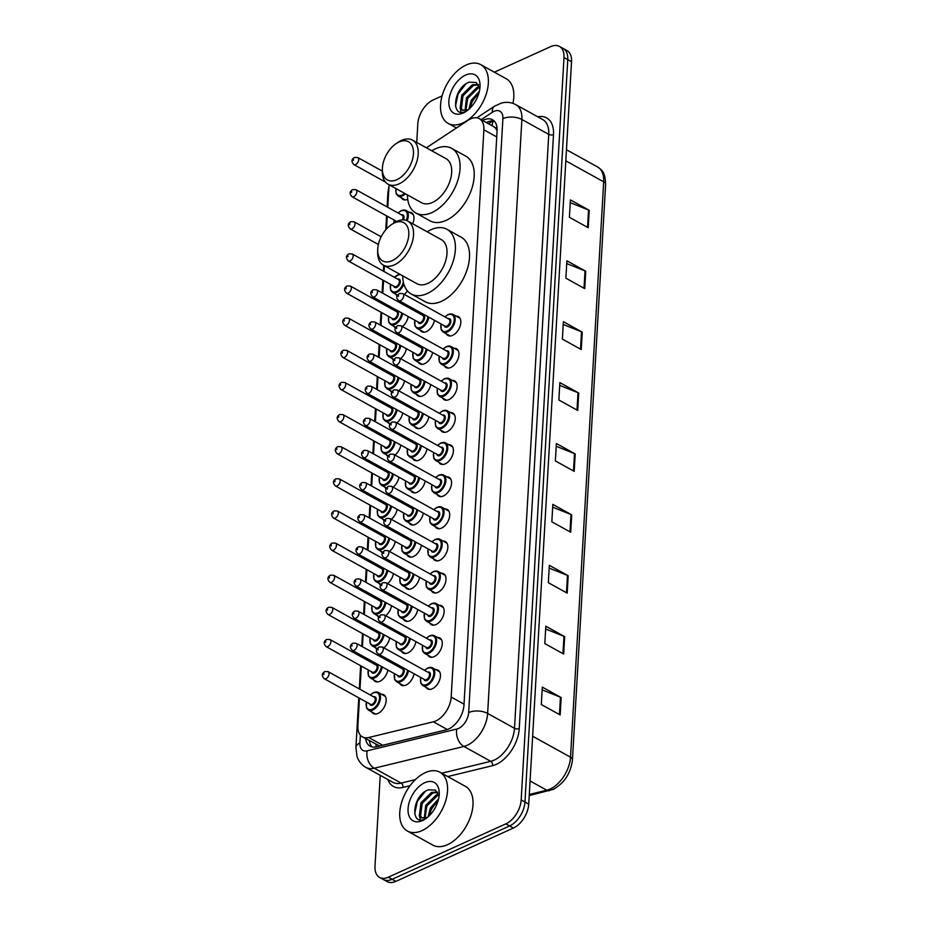 <?xml version="1.0" encoding="UTF-8"?>
<svg xmlns="http://www.w3.org/2000/svg" width="928" height="928" viewBox="0 0 928 928"><rect width="100%" height="100%" fill="white"/><g stroke="black" fill="none" stroke-linecap="round" stroke-linejoin="round"><path stroke-width="1.39" d="M387.846 670.016A10.753 6.426 119 0 1 379.842 681.303A10.753 6.426 119 0 1 375.167 681.43A10.753 6.426 119 0 1 373.532 679.76M376.942 649.252A10.753 6.426 119 0 1 375.388 647.628M378.786 617.12A10.753 6.426 119 0 1 377.244 615.496M380.642 584.988A10.753 6.426 119 0 1 379.1 583.364M382.498 552.856A10.753 6.426 119 0 1 380.944 551.232M384.354 520.724A10.753 6.426 119 0 1 382.8 519.1M386.199 488.592A10.753 6.426 119 0 1 384.656 486.968M388.055 456.46A10.753 6.426 119 0 1 386.512 454.836M389.911 424.316A10.753 6.426 119 0 1 388.356 422.704M391.755 392.184A10.753 6.426 119 0 1 390.212 390.56M393.611 360.052A10.753 6.426 119 0 1 392.068 358.428M395.467 327.92A10.753 6.426 119 0 1 393.913 326.296M397.323 295.788A10.753 6.426 119 0 1 395.769 294.164M407.705 199.276A10.753 6.426 119 0 1 407.636 199.311A10.753 6.426 119 0 1 402.961 199.439A10.753 6.426 119 0 1 401.325 197.768M381.443 694.26A10.753 6.426 119 0 1 383.728 694.747A10.753 6.426 119 0 1 385.549 703.969A10.753 6.426 119 0 1 377.986 713.435A10.753 6.426 119 0 1 373.311 713.562A10.753 6.426 119 0 1 371.687 711.892M415.906 641.631A10.753 6.426 119 0 1 407.902 652.918A10.753 6.426 119 0 1 403.228 653.045A10.753 6.426 119 0 1 401.592 651.375M417.762 609.499A10.753 6.426 119 0 1 409.747 620.786A10.753 6.426 119 0 1 405.084 620.913A10.753 6.426 119 0 1 403.448 619.243M419.607 577.367A10.753 6.426 119 0 1 411.603 588.654A10.753 6.426 119 0 1 406.928 588.781A10.753 6.426 119 0 1 405.304 587.111M421.463 545.235A10.753 6.426 119 0 1 413.459 556.522A10.753 6.426 119 0 1 408.784 556.649A10.753 6.426 119 0 1 407.16 554.979M423.319 513.103A10.753 6.426 119 0 1 415.315 524.39A10.753 6.426 119 0 1 410.64 524.517A10.753 6.426 119 0 1 409.004 522.847M425.175 480.971A10.753 6.426 119 0 1 417.159 492.258A10.753 6.426 119 0 1 412.496 492.385A10.753 6.426 119 0 1 410.86 490.715M427.019 448.839A10.753 6.426 119 0 1 419.015 460.126A10.753 6.426 119 0 1 414.34 460.253A10.753 6.426 119 0 1 412.716 458.583M428.875 416.707A10.753 6.426 119 0 1 420.871 427.994A10.753 6.426 119 0 1 416.196 428.121A10.753 6.426 119 0 1 414.561 426.451M430.731 384.575A10.753 6.426 119 0 1 422.716 395.862A10.753 6.426 119 0 1 418.052 395.989A10.753 6.426 119 0 1 416.417 394.319M432.576 352.443A10.753 6.426 119 0 1 424.572 363.73A10.753 6.426 119 0 1 419.908 363.857A10.753 6.426 119 0 1 418.273 362.187M434.432 320.299A10.753 6.426 119 0 1 426.428 331.598A10.753 6.426 119 0 1 421.753 331.725A10.753 6.426 119 0 1 420.129 330.055M414.05 673.763A10.753 6.426 119 0 1 406.046 685.05A10.753 6.426 119 0 1 401.372 685.177A10.753 6.426 119 0 1 399.748 683.507M446.832 476.83A10.753 6.426 119 0 1 449.106 477.328A10.753 6.426 119 0 1 450.938 486.539A10.753 6.426 119 0 1 443.375 496.016A10.753 6.426 119 0 1 438.7 496.132A10.753 6.426 119 0 1 437.065 494.462M448.688 444.698A10.753 6.426 119 0 1 450.962 445.196A10.753 6.426 119 0 1 452.794 454.407A10.753 6.426 119 0 1 445.22 463.872A10.753 6.426 119 0 1 440.556 464A10.753 6.426 119 0 1 438.921 462.33M439.42 605.358A10.753 6.426 119 0 1 441.705 605.856A10.753 6.426 119 0 1 443.526 615.067A10.753 6.426 119 0 1 435.963 624.544A10.753 6.426 119 0 1 431.288 624.672A10.753 6.426 119 0 1 429.652 623.001M450.532 412.566A10.753 6.426 119 0 1 452.818 413.064A10.753 6.426 119 0 1 454.639 422.275A10.753 6.426 119 0 1 447.076 431.74A10.753 6.426 119 0 1 442.401 431.868A10.753 6.426 119 0 1 440.777 430.198M437.564 637.49A10.753 6.426 119 0 1 439.849 637.988A10.753 6.426 119 0 1 441.67 647.199A10.753 6.426 119 0 1 434.107 656.676A10.753 6.426 119 0 1 429.432 656.804A10.753 6.426 119 0 1 427.808 655.133M444.976 508.962A10.753 6.426 119 0 1 447.261 509.46A10.753 6.426 119 0 1 449.082 518.671A10.753 6.426 119 0 1 441.519 528.148A10.753 6.426 119 0 1 436.844 528.264A10.753 6.426 119 0 1 435.22 526.594M441.276 573.226A10.753 6.426 119 0 1 443.549 573.724A10.753 6.426 119 0 1 445.382 582.935A10.753 6.426 119 0 1 437.807 592.412A10.753 6.426 119 0 1 433.144 592.54A10.753 6.426 119 0 1 431.508 590.869M443.12 541.094A10.753 6.426 119 0 1 445.405 541.592A10.753 6.426 119 0 1 447.226 550.803A10.753 6.426 119 0 1 439.663 560.28A10.753 6.426 119 0 1 434.988 560.396A10.753 6.426 119 0 1 433.364 558.726M452.388 380.434A10.753 6.426 119 0 1 454.674 380.921A10.753 6.426 119 0 1 456.495 390.143A10.753 6.426 119 0 1 448.932 399.608A10.753 6.426 119 0 1 444.257 399.736A10.753 6.426 119 0 1 442.621 398.066M454.244 348.302A10.753 6.426 119 0 1 456.518 348.789A10.753 6.426 119 0 1 458.351 358.011A10.753 6.426 119 0 1 450.776 367.476A10.753 6.426 119 0 1 446.113 367.604A10.753 6.426 119 0 1 444.477 365.934M456.089 316.17A10.753 6.426 119 0 1 458.374 316.657A10.753 6.426 119 0 1 460.195 325.879A10.753 6.426 119 0 1 452.632 335.344A10.753 6.426 119 0 1 447.957 335.472A10.753 6.426 119 0 1 446.333 333.802M435.708 669.622A10.753 6.426 119 0 1 437.993 670.12A10.753 6.426 119 0 1 439.826 679.331A10.753 6.426 119 0 1 432.251 688.808A10.753 6.426 119 0 1 427.588 688.936A10.753 6.426 119 0 1 425.952 687.265M359.461 698.216L357.883 725.742A20.161 12.052 -61 0 0 362.442 736.878A20.161 12.052 -61 0 0 368.729 737.505L433.364 721.81A20.161 12.052 -61 0 0 435.847 720.94A20.161 12.052 -61 0 0 451.182 697.044L483.882 129.804A20.161 12.052 -61 0 0 479.312 118.68A20.161 12.052 -61 0 0 468.048 120.304L426.393 147.796M497.106 129.201A6.716 4.014 -61 0 0 494.844 127.496A20.161 12.052 119 0 1 497.083 130.836A20.161 12.052 -61 0 0 492.513 119.735A20.161 12.052 -61 0 0 482.653 120.524M362.442 736.878L379.668 745.984M494.844 127.496L493.151 126.347M389.134 184.776A20.161 12.052 -61 0 0 388.971 186.528L387.776 207.292M387.254 216.224L386.524 228.914M384.401 265.71L384.064 271.556M383.554 280.488L382.812 293.271M382.301 302.203L382.208 303.7M381.698 312.62L380.967 325.403M380.445 334.335L380.364 335.832M379.842 344.752L379.111 357.535M378.589 366.467L378.508 367.964M377.998 376.896L377.255 389.667M376.745 398.599L376.652 400.096M376.142 409.028L375.399 421.799M374.889 430.731L374.808 432.228M374.286 441.16L373.555 453.931M373.033 462.863L372.952 464.36M372.43 473.292L371.699 486.063M371.188 494.995L371.096 496.492M370.585 505.424L369.843 518.195M369.332 527.127L369.24 528.624M368.729 537.556L367.987 550.339M367.476 559.259L367.395 560.756M366.873 569.688L366.142 582.471M365.62 591.403L365.539 592.888M365.029 601.82L364.286 614.603M363.776 623.535L363.683 625.02M363.173 633.952L362.43 646.735M361.92 655.667L361.827 657.152M361.317 666.084L359.983 689.284M389.702 637.884A10.753 6.426 119 0 1 383.856 647.837M391.546 605.752A10.753 6.426 119 0 1 385.7 615.693M393.402 573.62A10.753 6.426 119 0 1 387.556 583.561M395.258 541.488A10.753 6.426 119 0 1 389.412 551.429M397.114 509.344A10.753 6.426 119 0 1 391.256 519.297M398.959 477.212A10.753 6.426 119 0 1 393.112 487.165M400.815 445.08A10.753 6.426 119 0 1 394.968 455.033M402.671 412.948A10.753 6.426 119 0 1 396.824 422.901M404.515 380.816A10.753 6.426 119 0 1 398.669 390.769M406.371 348.684A10.753 6.426 119 0 1 400.525 358.637M408.227 316.552A10.753 6.426 119 0 1 402.381 326.505M407.415 290.882A10.753 6.426 119 0 1 404.225 294.373M409.236 212.268A10.753 6.426 119 0 1 411.522 212.756A10.753 6.426 119 0 1 412.682 223.764M365.609 738.618A20.161 12.052 -61 0 0 370.052 746.17A20.161 12.052 -61 0 0 376.339 746.796L446.171 729.849A20.161 12.052 -61 0 0 448.642 728.979A20.161 12.052 -61 0 0 463.977 705.071L497.083 130.871M494.369 72.187L550.664 46.632A20.161 12.052 119 0 1 559.422 46.4A20.161 12.052 119 0 1 563.992 57.536L521.176 799.948A20.161 12.052 119 0 1 505.853 823.855L388.333 877.192A20.161 12.052 119 0 1 379.575 877.424A20.161 12.052 119 0 1 375.005 866.288L380.248 775.344M416.742 142.46L417.809 123.876A20.161 12.052 119 0 1 433.144 99.969L442.088 95.92M559.422 46.4L566.962 50.576A20.161 12.052 119 0 1 571.532 61.712L528.728 804.124A20.161 12.052 119 0 1 513.393 828.031L395.873 881.368L392.103 879.28A20.161 12.052 119 0 1 383.345 879.512A20.161 12.052 119 0 0 392.103 879.28L509.623 825.943L392.103 879.28L388.333 877.192M528.728 804.124L524.958 802.036A20.161 12.052 119 0 1 509.623 825.943A20.161 12.052 119 0 0 524.958 802.036L567.762 59.624L524.958 802.036L521.176 799.948M563.192 48.488A20.161 12.052 119 0 1 567.762 59.624A20.161 12.052 119 0 0 563.192 48.488M486.423 122.612A20.161 12.052 119 0 1 494.241 121.069M372.093 746.924A20.161 12.052 119 0 1 369.379 740.706M570.244 202.664L588.538 209.995A5.371 2.703 3.3 0 1 589.257 210.331L570.407 199.903L569.398 217.303L588.248 227.731L589.257 210.331M566.73 263.564L585.034 270.895A5.371 2.703 3.3 0 1 585.742 271.231L566.892 260.803L565.883 278.203L584.744 288.631L585.742 271.231M563.215 324.464L581.52 331.806A5.371 2.703 3.3 0 1 582.227 332.143L563.377 321.703L562.38 339.103L581.23 349.543L582.227 332.143M559.712 385.364L578.005 392.706A5.371 2.703 3.3 0 1 578.724 393.043L559.862 382.603L558.865 400.003L577.715 410.443L578.724 393.043M542.149 689.875L560.454 697.206A5.371 2.703 3.3 0 1 561.162 697.543L542.312 687.114L541.302 704.514L560.164 714.943L561.162 697.543M545.664 628.975L563.957 636.306A5.371 2.703 3.3 0 1 564.676 636.643L545.815 626.203L544.817 643.603L563.667 654.043L564.676 636.643M549.167 568.075L567.472 575.406A5.371 2.703 3.3 0 1 568.191 575.743L549.33 565.303L548.332 582.703L567.182 593.143L568.191 575.743M552.682 507.175L570.987 514.506A5.371 2.703 3.3 0 1 571.694 514.843L552.844 504.403L551.835 521.803L570.697 532.243L571.694 514.843M556.197 446.264L574.502 453.606A5.371 2.703 3.3 0 1 575.209 453.943L556.359 443.503L555.35 460.903L574.2 471.343L575.209 453.943M395.873 881.368A20.161 12.052 119 0 1 387.115 881.6L379.575 877.424M425.314 772.63A33.594 20.08 119 0 1 439.918 772.235A33.594 20.08 119 0 1 445.614 801.038A33.594 20.08 119 0 1 421.973 830.63A33.594 20.08 119 0 1 407.369 831.024A33.594 20.08 119 0 1 401.673 802.221A33.594 20.08 119 0 1 425.314 772.63M439.918 772.235L465.369 786.329A33.594 20.08 119 0 1 471.076 815.132A33.594 20.08 119 0 1 447.424 844.724A33.594 20.08 119 0 1 432.831 845.118L407.369 831.024M422.553 820.549A21.912 13.096 119 0 1 408.065 808.706A21.912 13.096 119 0 1 424.734 782.722A21.912 13.096 119 0 1 439.257 793.579A21.912 13.096 119 0 1 425.105 819.134A21.912 13.096 119 0 1 422.553 820.549M439.048 796.363L435.452 790.111L428.423 789.798C411.904 795.516 409.898 826.894 425.198 818.867L426.254 818.345M437.749 792.466L432.645 793.08L422.136 803.451L420.593 816.13L422.124 818.09M437.482 792.06L431.474 792.431L420.952 802.801L419.41 815.48L421.509 817.812L427.39 817.464M438.84 795.226L437.366 795.69L426.845 806.061L425.105 818.264M438.608 794.391L436.183 795.041L425.674 805.411L424.27 818.38M438.178 800.551L431.555 808.671L429.339 815.689M438.619 798.788L430.383 808.021L428.052 816.895M436.09 802.384L431.474 809.262L429.641 813.949M431.381 799.774L426.764 806.652L424.931 811.339M426.66 797.164L422.043 804.042L420.21 808.729M419.294 815.202L420.28 819.76M425.117 791.538L417.333 801.432L414.665 813.844M394.342 222.964A21.843 13.05 119 0 1 408.784 234.761A21.843 13.05 119 0 1 392.173 260.664A21.843 13.05 119 0 1 377.696 249.841A21.843 13.05 119 0 1 391.802 224.367A21.843 13.05 119 0 1 394.342 222.964M391.802 224.367L393.924 222.987A25.195 15.057 119 0 1 396.871 221.363A25.195 15.057 119 0 1 407.821 221.073A25.195 15.057 119 0 1 412.09 242.672A25.195 15.057 119 0 1 394.365 264.863A25.195 15.057 119 0 1 383.415 265.164A25.195 15.057 119 0 1 377.661 252.381L377.696 249.841M383.415 265.164L416.881 283.69A25.195 15.057 -61 0 0 427.831 283.388A25.195 15.057 -61 0 0 445.556 261.197A25.195 15.057 -61 0 0 441.287 239.598L407.821 221.073M427.147 231.768A36.958 22.086 119 0 1 430.917 229.738A36.958 22.086 119 0 1 446.971 229.309A36.958 22.086 119 0 1 453.247 260.988A36.958 22.086 119 0 1 427.24 293.538A36.958 22.086 119 0 1 411.185 293.979A36.958 22.086 119 0 1 402.74 275.86M446.971 229.309L461.112 237.139A36.958 22.086 119 0 1 467.387 268.818A36.958 22.086 119 0 1 441.38 301.368A36.958 22.086 119 0 1 425.326 301.797L411.185 293.979M399.017 141.996A21.843 13.05 119 0 1 413.447 153.793A21.843 13.05 119 0 1 396.836 179.696A21.843 13.05 119 0 1 382.371 168.873A21.843 13.05 119 0 1 396.465 143.399A21.843 13.05 119 0 1 399.017 141.996M396.465 143.399L398.599 142.019A25.195 15.057 119 0 1 401.534 140.395A25.195 15.057 119 0 1 412.484 140.105A25.195 15.057 119 0 1 416.765 161.704A25.195 15.057 119 0 1 399.028 183.895A25.195 15.057 119 0 1 388.078 184.196A25.195 15.057 119 0 1 382.324 171.413L382.371 168.873M388.078 184.196L421.544 202.722A25.195 15.057 -61 0 0 432.494 202.42A25.195 15.057 -61 0 0 450.231 180.229A25.195 15.057 -61 0 0 445.95 158.63L412.484 140.105M431.81 150.8A36.958 22.086 119 0 1 435.592 148.77A36.958 22.086 119 0 1 451.646 148.341A36.958 22.086 119 0 1 457.922 180.02A36.958 22.086 119 0 1 431.914 212.57A36.958 22.086 119 0 1 415.848 212.999A36.958 22.086 119 0 1 407.415 194.892M451.646 148.341L465.786 156.159A36.958 22.086 119 0 1 472.062 187.85A36.958 22.086 119 0 1 446.055 220.4A36.958 22.086 119 0 1 429.989 220.829L415.848 212.999M466.123 65.018A33.594 20.08 119 0 1 480.716 64.624A33.594 20.08 119 0 1 486.423 93.426A33.594 20.08 119 0 1 462.77 123.018A33.594 20.08 119 0 1 448.178 123.412A33.594 20.08 119 0 1 442.47 94.61A33.594 20.08 119 0 1 466.123 65.018M480.716 64.624L506.166 78.706A33.594 20.08 119 0 1 512.94 103.391M463.35 112.926A21.912 13.096 119 0 1 448.874 101.082A21.912 13.096 119 0 1 465.531 75.11A21.912 13.096 119 0 1 480.054 85.968A21.912 13.096 119 0 1 465.914 111.522A21.912 13.096 119 0 1 463.35 112.926M479.846 88.752L476.25 82.499L469.22 82.186C452.713 87.905 450.695 119.283 466.007 111.256L467.062 110.734M478.546 84.854L473.454 85.469L462.933 95.839L461.39 108.518L462.933 110.478M478.28 84.436L472.271 84.819L461.761 95.19L460.218 107.857L462.318 110.2L468.188 109.852M479.637 87.603L478.164 88.079L467.642 98.449L465.902 110.652M479.405 86.768L476.98 87.429L466.471 97.788L465.079 110.757M478.976 92.939L472.364 101.059L470.136 108.066M479.428 91.176L471.18 100.398L468.86 109.272M476.888 94.772L472.271 101.639L470.438 106.337M472.178 92.162L467.561 99.029L465.728 103.727M467.468 89.552L462.852 96.431L461.019 101.117M460.091 107.578L461.077 112.149M465.914 83.914L458.13 93.821L455.462 106.233M447.296 729.512L433.364 721.81M493.592 120.953A20.161 10.649 56.6 0 0 492.118 125.767M376.002 744.384A20.161 14.164 76.4 0 0 376.107 746.854M464.023 704.155L451.182 697.044M382.719 745.242L368.729 737.505M496.735 136.915L483.882 129.804M360.366 735.15L359.913 742.992A13.433 8.027 -61 0 0 367.14 750.833L456.785 729.06A13.433 8.027 -61 0 0 458.432 728.492A13.433 8.027 -61 0 0 468.663 712.553L502.906 118.622A13.433 8.027 -61 0 0 494.021 111.36A13.433 8.027 -61 0 0 492.35 112.288L481.133 119.689M502.906 118.622A13.433 6.751 -176.7 0 1 521.884 119.503L487.641 713.435A26.877 16.066 119 0 1 467.19 745.312A26.877 16.066 119 0 1 463.896 746.46L490.761 761.331A26.877 16.066 -61 0 0 494.067 760.183A26.877 16.066 -61 0 0 514.506 728.306L548.75 134.374A26.877 16.066 -61 0 0 542.66 119.526L515.794 104.655A26.877 16.066 119 0 1 521.884 119.503L548.75 134.374A3.364 1.694 3.3 0 0 553.494 134.595L519.251 728.526A3.364 1.694 3.3 0 1 514.506 728.306L487.641 713.435A13.433 6.751 -176.7 0 0 468.663 712.553M515.794 104.655C511.224 102.242 506.386 101.72 501.294 103.101L494.38 106.291A13.433 7.099 56.6 0 0 492.35 112.288M519.251 728.526A30.241 18.073 119 0 1 496.248 764.382A30.241 18.073 119 0 1 492.536 765.681L447.725 776.562M410.072 785.703L402.903 787.443A30.241 18.073 119 0 1 387.858 779.555M537.776 116.824A30.241 18.073 119 0 1 553.494 134.595M505.853 823.855L513.393 828.031M563.992 57.536L571.532 61.712M456.785 729.06A13.433 9.442 76.4 0 0 463.896 746.46L374.251 768.222L401.116 783.093L415.361 779.636M367.14 750.833A13.433 9.442 76.4 0 0 374.251 768.222A26.877 16.066 119 0 1 365.876 767.386L392.741 782.258A26.877 16.066 -61 0 0 401.116 783.093A3.364 2.355 -103.6 0 1 402.903 787.443M441.716 773.233L490.761 761.331A3.364 2.355 -103.6 0 1 492.536 765.681M388.751 190.252A13.433 6.751 -176.7 0 0 387.927 192.363L387.08 206.921M359.913 742.992A13.433 6.751 -176.7 0 0 355.923 747.434L356.99 756.366C358.579 761.204 361.537 764.881 365.876 767.386M529.285 794.461L546.778 790.215A26.877 16.066 -61 0 0 550.072 789.055A26.877 16.066 -61 0 0 570.511 757.19A6.716 3.376 3.3 0 1 572.448 759.742C570.79 773.291 564.363 783.174 553.181 789.38L529.215 795.586M549.515 790.656A6.716 4.721 76.4 0 1 546.778 790.215L530.062 780.958M532.637 736.217L570.511 757.19L603.687 181.818A26.877 16.066 -61 0 0 597.597 166.97C601.344 169.928 605.126 170.88 605.624 184.37A6.716 3.376 -176.7 0 0 603.687 181.818L565.813 160.846M574.502 453.606L573.492 470.948M570.987 514.506L569.989 531.848M567.472 575.406L566.474 592.748M563.957 636.306L562.96 653.648M560.454 697.206L559.445 714.548M578.005 392.706L577.007 410.048M581.52 331.806L580.522 349.148M585.034 270.895L584.025 288.248M588.538 209.995L587.54 227.337M428.11 667.951A10.08 6.02 119 0 1 432.483 667.835A10.08 6.02 119 0 1 434.2 676.477A10.08 6.02 119 0 1 427.1 685.351A10.08 6.02 119 0 1 422.727 685.479L420.825 683.333L420.593 677.382M420.732 677.463A9.408 5.626 -61 0 0 426.66 684.516A9.408 5.626 -61 0 0 433.817 673.357A9.408 5.626 -61 0 0 427.599 668.276A9.408 5.626 -61 0 0 424.641 670.41M427.82 672.162A4.698 2.807 119 0 1 430.453 675.155A4.698 2.807 119 0 1 426.903 680.456A4.698 2.807 119 0 1 423.91 679.226M378.52 654.089L424.711 679.667A4.037 2.413 -61 0 0 426.462 679.609A4.037 2.413 -61 0 0 429.293 676.06A4.037 2.413 -61 0 0 428.608 672.603L382.417 647.036A4.037 2.413 119 0 1 383.102 650.493A4.037 2.413 119 0 1 380.271 654.043A4.037 2.413 119 0 1 378.52 654.089C375.538 651.966 375.736 649.577 379.111 646.932L382.417 647.036M378.148 648.684L378.079 649.844L378.148 648.684M429.954 635.819A10.08 6.02 119 0 1 434.339 635.703A10.08 6.02 119 0 1 436.044 644.345A10.08 6.02 119 0 1 428.956 653.219A10.08 6.02 119 0 1 424.572 653.347L422.669 651.189L422.449 645.25M422.588 645.331A9.408 5.626 -61 0 0 428.516 652.384A9.408 5.626 -61 0 0 435.673 641.225A9.408 5.626 -61 0 0 429.455 636.144A9.408 5.626 -61 0 0 426.497 638.278M429.676 640.03A4.698 2.807 119 0 1 432.309 643.023A4.698 2.807 119 0 1 428.748 648.324A4.698 2.807 119 0 1 425.766 647.094M380.364 621.957L426.567 647.524A4.037 2.413 -61 0 0 428.318 647.477A4.037 2.413 -61 0 0 431.149 643.928A4.037 2.413 -61 0 0 430.464 640.471L384.273 614.904A4.037 2.413 119 0 1 384.958 618.361A4.037 2.413 119 0 1 382.116 621.911A4.037 2.413 119 0 1 380.364 621.957C377.394 619.834 377.592 617.445 380.967 614.8L384.273 614.904M379.993 616.552L379.935 617.712L379.993 616.552M431.81 603.687A10.08 6.02 119 0 1 436.195 603.571A10.08 6.02 119 0 1 437.9 612.213A10.08 6.02 119 0 1 430.812 621.087A10.08 6.02 119 0 1 426.428 621.215L424.525 619.057L424.305 613.118M424.444 613.199A9.408 5.626 -61 0 0 430.372 620.252A9.408 5.626 -61 0 0 437.529 609.093A9.408 5.626 -61 0 0 431.311 604.012A9.408 5.626 -61 0 0 428.342 606.146M431.52 607.898A4.698 2.807 119 0 1 434.153 610.891A4.698 2.807 119 0 1 430.604 616.192A4.698 2.807 119 0 1 427.622 614.951M382.22 589.825L428.411 615.392A4.037 2.413 -61 0 0 430.163 615.345A4.037 2.413 -61 0 0 433.005 611.796A4.037 2.413 -61 0 0 432.32 608.339L386.129 582.772A4.037 2.413 119 0 1 386.814 586.229A4.037 2.413 119 0 1 383.972 589.779A4.037 2.413 119 0 1 382.22 589.825C379.25 587.691 379.448 585.313 382.823 582.668L386.129 582.772M381.849 584.42L381.779 585.58L381.849 584.42M433.666 571.555A10.08 6.02 119 0 1 438.039 571.439A10.08 6.02 119 0 1 439.756 580.081A10.08 6.02 119 0 1 432.657 588.955A10.08 6.02 119 0 1 428.284 589.071L426.381 586.925L426.161 580.986M426.288 581.067A9.408 5.626 -61 0 0 432.228 588.12A9.408 5.626 -61 0 0 439.373 576.961A9.408 5.626 -61 0 0 433.156 571.88A9.408 5.626 -61 0 0 430.198 574.014M433.376 575.766A4.698 2.807 119 0 1 436.009 578.759A4.698 2.807 119 0 1 432.46 584.06A4.698 2.807 119 0 1 429.467 582.819M384.076 557.693L430.267 583.26A4.037 2.413 -61 0 0 432.019 583.213A4.037 2.413 -61 0 0 434.861 579.664A4.037 2.413 -61 0 0 434.176 576.207L387.974 550.64A4.037 2.413 119 0 1 388.658 554.097A4.037 2.413 119 0 1 385.828 557.647A4.037 2.413 119 0 1 384.076 557.693C381.095 555.559 381.304 553.169 384.668 550.524L387.974 550.64M383.705 552.288L383.635 553.448L383.705 552.288M435.51 539.423A10.08 6.02 119 0 1 439.895 539.307A10.08 6.02 119 0 1 441.612 547.949A10.08 6.02 119 0 1 434.513 556.823A10.08 6.02 119 0 1 430.128 556.939L428.237 554.793L428.005 548.854M428.144 548.935A9.408 5.626 -61 0 0 434.072 555.988A9.408 5.626 -61 0 0 441.229 544.829A9.408 5.626 -61 0 0 435.012 539.748A9.408 5.626 -61 0 0 432.054 541.882M435.232 543.634A4.698 2.807 119 0 1 437.865 546.627A4.698 2.807 119 0 1 434.304 551.928A4.698 2.807 119 0 1 431.323 550.687M385.932 525.561L432.123 551.128A4.037 2.413 -61 0 0 433.875 551.081A4.037 2.413 -61 0 0 436.705 547.532A4.037 2.413 -61 0 0 436.021 544.075L389.83 518.508A4.037 2.413 119 0 1 390.514 521.965A4.037 2.413 119 0 1 387.684 525.515A4.037 2.413 119 0 1 385.932 525.561C382.951 523.427 383.148 521.037 386.524 518.392L389.83 518.508M385.561 520.156L385.491 521.316L385.561 520.156M437.366 507.291A10.08 6.02 119 0 1 441.751 507.175A10.08 6.02 119 0 1 443.456 515.817A10.08 6.02 119 0 1 436.369 524.691A10.08 6.02 119 0 1 431.984 524.807L430.082 522.661L429.861 516.722M430 516.803A9.408 5.626 -61 0 0 435.928 523.856A9.408 5.626 -61 0 0 443.085 512.697A9.408 5.626 -61 0 0 436.868 507.616A9.408 5.626 -61 0 0 433.91 509.75M437.076 511.502A4.698 2.807 119 0 1 439.721 514.495A4.698 2.807 119 0 1 436.16 519.796A4.698 2.807 119 0 1 433.179 518.555M387.776 493.429L433.968 518.996A4.037 2.413 -61 0 0 435.719 518.949A4.037 2.413 -61 0 0 438.561 515.4A4.037 2.413 -61 0 0 437.877 511.943L391.686 486.376A4.037 2.413 119 0 1 392.37 489.833A4.037 2.413 119 0 1 389.528 493.383A4.037 2.413 119 0 1 387.776 493.429C384.807 491.295 385.004 488.905 388.38 486.26L391.686 486.376M387.405 488.024L387.347 489.184L387.405 488.024M439.222 475.159A10.08 6.02 119 0 1 443.596 475.043A10.08 6.02 119 0 1 445.312 483.685A10.08 6.02 119 0 1 438.213 492.559A10.08 6.02 119 0 1 433.84 492.675L431.938 490.529L431.717 484.59M431.856 484.671A9.408 5.626 -61 0 0 437.784 491.724A9.408 5.626 -61 0 0 444.941 480.565A9.408 5.626 -61 0 0 438.712 475.484A9.408 5.626 -61 0 0 435.754 477.607M438.932 479.37A4.698 2.807 119 0 1 441.566 482.363A4.698 2.807 119 0 1 438.016 487.664A4.698 2.807 119 0 1 435.035 486.423M389.632 461.297L435.824 486.864A4.037 2.413 -61 0 0 437.575 486.817A4.037 2.413 -61 0 0 440.417 483.268A4.037 2.413 -61 0 0 439.733 479.811L393.542 454.244A4.037 2.413 119 0 1 394.226 457.701A4.037 2.413 119 0 1 391.384 461.251A4.037 2.413 119 0 1 389.632 461.297C386.663 459.163 386.86 456.773 390.224 454.128L393.542 454.244M389.261 455.892L389.192 457.052L389.261 455.892M441.078 443.027A10.08 6.02 119 0 1 445.452 442.911A10.08 6.02 119 0 1 447.168 451.553A10.08 6.02 119 0 1 440.069 460.427A10.08 6.02 119 0 1 435.696 460.543L433.794 458.397L433.562 452.458M433.701 452.539A9.408 5.626 -61 0 0 439.628 459.592A9.408 5.626 -61 0 0 446.786 448.433A9.408 5.626 -61 0 0 440.568 443.352A9.408 5.626 -61 0 0 437.61 445.475M440.788 447.238A4.698 2.807 119 0 1 443.422 450.231A4.698 2.807 119 0 1 439.872 455.532A4.698 2.807 119 0 1 436.879 454.291M391.488 429.165L437.68 454.732A4.037 2.413 -61 0 0 439.431 454.685A4.037 2.413 -61 0 0 442.262 451.136A4.037 2.413 -61 0 0 441.577 447.679L395.386 422.112A4.037 2.413 119 0 1 396.07 425.569A4.037 2.413 119 0 1 393.24 429.119A4.037 2.413 119 0 1 391.488 429.165C388.507 427.031 388.704 424.641 392.08 421.996L395.386 422.112M391.117 423.76L391.048 424.92L391.117 423.76M442.923 410.895A10.08 6.02 119 0 1 447.308 410.779A10.08 6.02 119 0 1 449.013 419.421A10.08 6.02 119 0 1 441.925 428.295A10.08 6.02 119 0 1 437.54 428.411L435.638 426.265L435.418 420.326M435.557 420.407A9.408 5.626 -61 0 0 441.484 427.46A9.408 5.626 -61 0 0 448.642 416.301A9.408 5.626 -61 0 0 442.424 411.208A9.408 5.626 -61 0 0 439.466 413.343M442.644 415.106A4.698 2.807 119 0 1 445.278 418.099A4.698 2.807 119 0 1 441.716 423.388A4.698 2.807 119 0 1 438.735 422.159M393.333 397.033L439.536 422.6A4.037 2.413 -61 0 0 441.287 422.553A4.037 2.413 -61 0 0 444.118 419.004A4.037 2.413 -61 0 0 443.433 415.547L397.242 389.98A4.037 2.413 119 0 1 397.926 393.437A4.037 2.413 119 0 1 395.084 396.987A4.037 2.413 119 0 1 393.333 397.033C390.363 394.899 390.56 392.509 393.936 389.864L397.242 389.98M392.962 391.616L392.904 392.776L392.962 391.616M444.779 378.763A10.08 6.02 119 0 1 449.164 378.647A10.08 6.02 119 0 1 450.869 387.289A10.08 6.02 119 0 1 443.781 396.163A10.08 6.02 119 0 1 439.396 396.279L437.494 394.133L437.274 388.194M437.413 388.264A9.408 5.626 -61 0 0 443.34 395.316A9.408 5.626 -61 0 0 450.498 384.169A9.408 5.626 -61 0 0 444.28 379.076A9.408 5.626 -61 0 0 441.31 381.211M444.489 382.974A4.698 2.807 119 0 1 447.122 385.967A4.698 2.807 119 0 1 443.572 391.256A4.698 2.807 119 0 1 440.591 390.027M395.189 364.901L441.38 390.468A4.037 2.413 -61 0 0 443.132 390.421A4.037 2.413 -61 0 0 445.974 386.872A4.037 2.413 -61 0 0 445.289 383.415L399.098 357.848A4.037 2.413 119 0 1 399.782 361.305A4.037 2.413 119 0 1 396.94 364.855A4.037 2.413 119 0 1 395.189 364.901C392.219 362.767 392.416 360.377 395.792 357.732L399.098 357.848M394.818 359.484L394.748 360.644L394.818 359.484M446.635 346.631A10.08 6.02 119 0 1 451.008 346.515A10.08 6.02 119 0 1 452.725 355.157A10.08 6.02 119 0 1 445.626 364.031A10.08 6.02 119 0 1 441.252 364.147L439.35 362.001L439.13 356.062M439.269 356.132A9.408 5.626 -61 0 0 445.196 363.184A9.408 5.626 -61 0 0 452.342 352.037A9.408 5.626 -61 0 0 446.124 346.944A9.408 5.626 -61 0 0 443.166 349.079M446.345 350.842A4.698 2.807 119 0 1 448.978 353.835A4.698 2.807 119 0 1 445.428 359.124A4.698 2.807 119 0 1 442.436 357.895M397.045 332.769L443.236 358.336A4.037 2.413 -61 0 0 444.988 358.289A4.037 2.413 -61 0 0 447.83 354.74A4.037 2.413 -61 0 0 447.145 351.283L400.954 325.716A4.037 2.413 119 0 1 401.638 329.173A4.037 2.413 119 0 1 398.796 332.723A4.037 2.413 119 0 1 397.045 332.769C394.064 330.635 394.272 328.245 397.636 325.6L400.954 325.716M396.674 327.352L396.604 328.512L396.674 327.352M448.491 314.499A10.08 6.02 119 0 1 452.864 314.383A10.08 6.02 119 0 1 454.581 323.014A10.08 6.02 119 0 1 447.482 331.899A10.08 6.02 119 0 1 443.108 332.015L441.206 329.869L440.974 323.93M441.113 324A9.408 5.626 -61 0 0 447.041 331.052A9.408 5.626 -61 0 0 454.198 319.905A9.408 5.626 -61 0 0 447.98 314.812A9.408 5.626 -61 0 0 445.022 316.947M448.201 318.71A4.698 2.807 119 0 1 450.834 321.703A4.698 2.807 119 0 1 447.273 326.992A4.698 2.807 119 0 1 444.292 325.763M398.901 300.637L445.092 326.204A4.037 2.413 -61 0 0 446.844 326.157A4.037 2.413 -61 0 0 449.674 322.608A4.037 2.413 -61 0 0 448.99 319.151L402.798 293.584A4.037 2.413 119 0 1 403.483 297.041A4.037 2.413 119 0 1 400.652 300.591A4.037 2.413 119 0 1 398.901 300.637C395.92 298.503 396.117 296.113 399.492 293.468L402.798 293.584M398.53 295.22L398.46 296.38L398.53 295.22M408.459 670.666A10.08 6.02 119 0 1 400.896 681.604A10.08 6.02 119 0 1 396.511 681.72L403.657 685.676M394.528 673.716A9.408 5.626 -61 0 0 400.455 680.769A9.408 5.626 -61 0 0 407.566 670.178M401.615 668.415A4.698 2.807 119 0 1 404.248 671.408A4.698 2.807 119 0 1 400.687 676.709A4.698 2.807 119 0 1 397.706 675.468M398.506 675.909A4.037 2.413 -61 0 0 400.258 675.862A4.037 2.413 -61 0 0 403.088 672.313A4.037 2.413 -61 0 0 402.404 668.856L356.213 643.29A4.037 2.413 119 0 1 356.897 646.746A4.037 2.413 119 0 1 354.055 650.296A4.037 2.413 119 0 1 352.304 650.342L398.506 675.909M351.874 646.097L351.932 644.937L351.874 646.097M399.492 665.701A9.408 5.626 -61 0 0 398.437 666.652M410.315 638.534A10.08 6.02 119 0 1 402.752 649.472A10.08 6.02 119 0 1 398.367 649.588L405.513 653.544M396.384 641.584A9.408 5.626 -61 0 0 402.311 648.637A9.408 5.626 -61 0 0 409.422 638.035M403.46 636.283A4.698 2.807 119 0 1 406.093 639.276A4.698 2.807 119 0 1 402.543 644.577A4.698 2.807 119 0 1 399.562 643.336M400.351 643.777A4.037 2.413 -61 0 0 402.102 643.73A4.037 2.413 -61 0 0 404.944 640.181A4.037 2.413 -61 0 0 404.26 636.724L358.069 611.158A4.037 2.413 119 0 1 358.753 614.614A4.037 2.413 119 0 1 355.911 618.164A4.037 2.413 119 0 1 354.16 618.21L400.351 643.777M353.719 613.953L353.788 612.793L353.719 613.953M401.348 633.569A9.408 5.626 -61 0 0 400.281 634.52M412.16 606.402A10.08 6.02 119 0 1 404.596 617.34A10.08 6.02 119 0 1 400.223 617.456L407.357 621.412M398.24 609.441A9.408 5.626 -61 0 0 404.167 616.494A9.408 5.626 -61 0 0 411.266 605.903M405.316 604.151A4.698 2.807 119 0 1 407.949 607.144A4.698 2.807 119 0 1 404.399 612.434A4.698 2.807 119 0 1 401.406 611.204M402.207 611.645A4.037 2.413 -61 0 0 403.958 611.598A4.037 2.413 -61 0 0 406.8 608.049A4.037 2.413 -61 0 0 406.116 604.592L359.925 579.026A4.037 2.413 119 0 1 360.609 582.482A4.037 2.413 119 0 1 357.767 586.032A4.037 2.413 119 0 1 356.016 586.078L402.207 611.645M355.575 581.821L355.644 580.661L355.575 581.821M403.204 601.437A9.408 5.626 -61 0 0 402.137 602.388M414.016 574.27A10.08 6.02 119 0 1 406.452 585.208A10.08 6.02 119 0 1 402.079 585.324L409.213 589.28M400.084 577.309A9.408 5.626 -61 0 0 406.012 584.362A9.408 5.626 -61 0 0 413.122 573.771M407.172 572.019A4.698 2.807 119 0 1 409.805 575.012A4.698 2.807 119 0 1 406.244 580.302A4.698 2.807 119 0 1 403.262 579.072M404.063 579.513A4.037 2.413 -61 0 0 405.814 579.466A4.037 2.413 -61 0 0 408.645 575.917A4.037 2.413 -61 0 0 407.96 572.46L361.769 546.894A4.037 2.413 119 0 1 362.454 550.35A4.037 2.413 119 0 1 359.623 553.9A4.037 2.413 119 0 1 357.872 553.946L404.063 579.513M357.431 549.689L357.5 548.529L357.431 549.689M405.049 569.305A9.408 5.626 -61 0 0 403.993 570.256M415.872 542.138A10.08 6.02 119 0 1 408.308 553.076A10.08 6.02 119 0 1 403.924 553.192L411.069 557.148M401.94 545.177A9.408 5.626 -61 0 0 407.868 552.23A9.408 5.626 -61 0 0 414.978 541.639M409.016 539.887A4.698 2.807 119 0 1 411.661 542.88A4.698 2.807 119 0 1 408.1 548.17A4.698 2.807 119 0 1 405.118 546.94M405.907 547.381A4.037 2.413 -61 0 0 407.659 547.334A4.037 2.413 -61 0 0 410.501 543.785A4.037 2.413 -61 0 0 409.816 540.328L363.625 514.762A4.037 2.413 119 0 1 364.31 518.218A4.037 2.413 119 0 1 361.468 521.768A4.037 2.413 119 0 1 359.716 521.814L405.907 547.381M359.287 517.557L359.345 516.397L359.287 517.557M406.905 537.173A9.408 5.626 -61 0 0 405.849 538.124M417.716 510.006A10.08 6.02 119 0 1 410.164 520.944A10.08 6.02 119 0 1 405.78 521.06L412.925 525.016M403.796 513.045A9.408 5.626 -61 0 0 409.724 520.098A9.408 5.626 -61 0 0 416.834 509.507M410.872 507.755A4.698 2.807 119 0 1 413.505 510.748A4.698 2.807 119 0 1 409.956 516.038A4.698 2.807 119 0 1 406.974 514.808M407.763 515.249A4.037 2.413 -61 0 0 409.515 515.202A4.037 2.413 -61 0 0 412.357 511.653A4.037 2.413 -61 0 0 411.672 508.196L365.481 482.63A4.037 2.413 119 0 1 366.166 486.086A4.037 2.413 119 0 1 363.324 489.636A4.037 2.413 119 0 1 361.572 489.682L407.763 515.249M361.131 485.425L361.201 484.265L361.131 485.425M408.761 505.041A9.408 5.626 -61 0 0 407.694 505.992M419.572 477.874A10.08 6.02 119 0 1 412.009 488.812A10.08 6.02 119 0 1 407.636 488.928L414.77 492.884M405.64 480.913A9.408 5.626 -61 0 0 411.568 487.966A9.408 5.626 -61 0 0 418.679 477.375M412.728 475.623A4.698 2.807 119 0 1 415.361 478.616A4.698 2.807 119 0 1 411.812 483.906A4.698 2.807 119 0 1 408.819 482.676M409.619 483.117A4.037 2.413 -61 0 0 411.371 483.07A4.037 2.413 -61 0 0 414.213 479.521A4.037 2.413 -61 0 0 413.528 476.064L367.326 450.498A4.037 2.413 119 0 1 368.01 453.954A4.037 2.413 119 0 1 365.18 457.504A4.037 2.413 119 0 1 363.428 457.55L409.619 483.117M362.987 453.293L363.057 452.133L362.987 453.293M410.605 472.909A9.408 5.626 -61 0 0 409.55 473.86M421.428 445.742A10.08 6.02 119 0 1 413.865 456.68A10.08 6.02 119 0 1 409.48 456.796L416.626 460.752M407.496 448.781A9.408 5.626 -61 0 0 413.424 455.834A9.408 5.626 -61 0 0 420.535 445.243M414.584 443.491A4.698 2.807 119 0 1 417.217 446.472A4.698 2.807 119 0 1 413.656 451.774A4.698 2.807 119 0 1 410.675 450.544M411.475 450.985A4.037 2.413 -61 0 0 413.227 450.938A4.037 2.413 -61 0 0 416.057 447.389A4.037 2.413 -61 0 0 415.373 443.932L369.182 418.366A4.037 2.413 119 0 1 369.866 421.811A4.037 2.413 119 0 1 367.036 425.372A4.037 2.413 119 0 1 365.284 425.418L411.475 450.985M364.843 421.161L364.913 420.001L364.843 421.161M412.461 440.777A9.408 5.626 -61 0 0 411.406 441.728M423.284 413.61A10.08 6.02 119 0 1 415.721 424.548A10.08 6.02 119 0 1 411.336 424.664L418.482 428.62M409.352 416.649A9.408 5.626 -61 0 0 415.28 423.702A9.408 5.626 -61 0 0 422.391 413.111M416.428 411.359A4.698 2.807 119 0 1 419.073 414.34A4.698 2.807 119 0 1 415.512 419.642A4.698 2.807 119 0 1 412.531 418.412M413.32 418.853A4.037 2.413 -61 0 0 415.071 418.806A4.037 2.413 -61 0 0 417.913 415.257A4.037 2.413 -61 0 0 417.229 411.8L371.038 386.222A4.037 2.413 119 0 1 371.722 389.679A4.037 2.413 119 0 1 368.88 393.24A4.037 2.413 119 0 1 367.128 393.286L413.32 418.853M366.688 389.029L366.757 387.869L366.688 389.029M414.317 408.645A9.408 5.626 -61 0 0 413.25 409.596M425.128 381.478A10.08 6.02 119 0 1 417.565 392.416A10.08 6.02 119 0 1 413.192 392.532L420.326 396.476M411.208 384.517A9.408 5.626 -61 0 0 417.136 391.57A9.408 5.626 -61 0 0 424.235 380.979M418.284 379.227A4.698 2.807 119 0 1 420.918 382.208A4.698 2.807 119 0 1 417.368 387.51A4.698 2.807 119 0 1 414.375 386.28M415.176 386.721A4.037 2.413 -61 0 0 416.927 386.674A4.037 2.413 -61 0 0 419.769 383.113A4.037 2.413 -61 0 0 419.085 379.668L372.894 354.09A4.037 2.413 119 0 1 373.578 357.547A4.037 2.413 119 0 1 370.736 361.096A4.037 2.413 119 0 1 368.984 361.154L415.176 386.721M368.544 356.897L368.613 355.737L368.544 356.897M416.173 376.513A9.408 5.626 -61 0 0 415.106 377.464M426.984 349.346A10.08 6.02 119 0 1 419.421 360.284A10.08 6.02 119 0 1 415.048 360.4L422.182 364.344M413.053 352.385A9.408 5.626 -61 0 0 418.98 359.438A9.408 5.626 -61 0 0 426.091 348.847M420.14 347.084A4.698 2.807 119 0 1 422.774 350.076A4.698 2.807 119 0 1 419.224 355.378A4.698 2.807 119 0 1 416.231 354.148M417.032 354.589A4.037 2.413 -61 0 0 418.783 354.542A4.037 2.413 -61 0 0 421.614 350.981A4.037 2.413 -61 0 0 420.929 347.524L374.738 321.958A4.037 2.413 119 0 1 375.422 325.415A4.037 2.413 119 0 1 372.592 328.964A4.037 2.413 119 0 1 370.84 329.022L417.032 354.589M370.4 324.765L370.469 323.605L370.4 324.765M418.018 344.381A9.408 5.626 -61 0 0 416.962 345.332M428.84 317.214A10.08 6.02 119 0 1 421.277 328.141A10.08 6.02 119 0 1 416.892 328.268L424.038 332.212M414.909 320.253A9.408 5.626 -61 0 0 420.836 327.306A9.408 5.626 -61 0 0 427.947 316.715M421.996 314.952A4.698 2.807 119 0 1 424.63 317.944A4.698 2.807 119 0 1 421.068 323.246A4.698 2.807 119 0 1 418.087 322.016M418.876 322.457A4.037 2.413 -61 0 0 420.639 322.399A4.037 2.413 -61 0 0 423.47 318.849A4.037 2.413 -61 0 0 422.785 315.392L376.594 289.826A4.037 2.413 119 0 1 377.278 293.283A4.037 2.413 119 0 1 374.436 296.832A4.037 2.413 119 0 1 372.685 296.879L418.876 322.457M372.256 292.633L372.314 291.473L372.256 292.633M419.874 312.249A9.408 5.626 -61 0 0 418.818 313.2M373.833 692.59A10.08 6.02 119 0 1 378.218 692.474A10.08 6.02 119 0 1 379.923 701.104A10.08 6.02 119 0 1 372.836 709.99A10.08 6.02 119 0 1 368.451 710.106L375.596 714.061M366.467 702.09A9.408 5.626 -61 0 0 372.395 709.143A9.408 5.626 -61 0 0 379.552 697.995A9.408 5.626 -61 0 0 373.334 692.903A9.408 5.626 -61 0 0 370.376 695.037M373.555 696.8A4.698 2.807 119 0 1 376.188 699.793A4.698 2.807 119 0 1 372.627 705.083A4.698 2.807 119 0 1 369.646 703.853M370.446 704.294A4.037 2.413 -61 0 0 372.198 704.248A4.037 2.413 -61 0 0 375.028 700.698A4.037 2.413 -61 0 0 374.344 697.241L328.152 671.675A4.037 2.413 119 0 1 328.837 675.132A4.037 2.413 119 0 1 326.006 678.681A4.037 2.413 119 0 1 324.255 678.728L370.446 704.294M323.814 674.47L323.884 673.31L323.814 674.47M382.255 666.919A10.08 6.02 119 0 1 374.692 677.858A10.08 6.02 119 0 1 370.307 677.974L377.452 681.929M368.323 669.958A9.408 5.626 -61 0 0 374.251 677.011A9.408 5.626 -61 0 0 381.362 666.42M375.399 664.668A4.698 2.807 119 0 1 378.044 667.65A4.698 2.807 119 0 1 374.483 672.951A4.698 2.807 119 0 1 371.502 671.721M372.29 672.162A4.037 2.413 -61 0 0 374.042 672.116A4.037 2.413 -61 0 0 376.884 668.566A4.037 2.413 -61 0 0 376.2 665.109L330.008 639.543A4.037 2.413 119 0 1 330.693 643A4.037 2.413 119 0 1 327.851 646.549A4.037 2.413 119 0 1 326.099 646.596L372.29 672.162M325.658 642.338L325.728 641.178L325.658 642.338M373.288 661.954A9.408 5.626 -61 0 0 372.221 662.905M384.099 634.787A10.08 6.02 119 0 1 376.536 645.726A10.08 6.02 119 0 1 372.163 645.842L377.232 648.649M370.179 637.826A9.408 5.626 -61 0 0 376.107 644.879A9.408 5.626 -61 0 0 383.206 634.288M377.255 632.536A4.698 2.807 119 0 1 379.888 635.518A4.698 2.807 119 0 1 376.339 640.819A4.698 2.807 119 0 1 373.346 639.589M374.146 640.03A4.037 2.413 -61 0 0 375.898 639.984A4.037 2.413 -61 0 0 378.74 636.434A4.037 2.413 -61 0 0 378.056 632.977L331.864 607.411A4.037 2.413 119 0 1 332.549 610.856A4.037 2.413 119 0 1 329.707 614.417A4.037 2.413 119 0 1 327.955 614.464L374.146 640.03M327.514 610.206L327.584 609.046L327.514 610.206M375.144 629.822A9.408 5.626 -61 0 0 374.077 630.773M385.955 602.655A10.08 6.02 119 0 1 378.392 613.594A10.08 6.02 119 0 1 374.019 613.71L379.088 616.517M372.024 605.694A9.408 5.626 -61 0 0 377.951 612.747A9.408 5.626 -61 0 0 385.062 602.156M379.111 600.404A4.698 2.807 119 0 1 381.744 603.386A4.698 2.807 119 0 1 378.195 608.687A4.698 2.807 119 0 1 375.202 607.457M376.002 607.898A4.037 2.413 -61 0 0 377.754 607.852A4.037 2.413 -61 0 0 380.584 604.29A4.037 2.413 -61 0 0 379.9 600.845L333.709 575.267A4.037 2.413 119 0 1 334.393 578.724A4.037 2.413 119 0 1 331.563 582.285A4.037 2.413 119 0 1 329.811 582.332L376.002 607.898M329.37 578.074L329.44 576.914L329.37 578.074M376.988 597.69A9.408 5.626 -61 0 0 375.933 598.641M387.811 570.523A10.08 6.02 119 0 1 380.248 581.462A10.08 6.02 119 0 1 375.863 581.578L380.944 584.385M373.88 573.562A9.408 5.626 -61 0 0 379.807 580.615A9.408 5.626 -61 0 0 386.918 570.024M380.967 568.272A4.698 2.807 119 0 1 383.6 571.254A4.698 2.807 119 0 1 380.039 576.555A4.698 2.807 119 0 1 377.058 575.325M377.858 575.766A4.037 2.413 -61 0 0 379.61 575.72A4.037 2.413 -61 0 0 382.44 572.158A4.037 2.413 -61 0 0 381.756 568.702L335.565 543.135A4.037 2.413 119 0 1 336.249 546.592A4.037 2.413 119 0 1 333.407 550.142A4.037 2.413 119 0 1 331.656 550.2L377.858 575.766M331.226 545.942L331.284 544.782L331.226 545.942M378.844 565.558A9.408 5.626 -61 0 0 377.789 566.509M389.667 538.391A10.08 6.02 119 0 1 382.104 549.318A10.08 6.02 119 0 1 377.719 549.446L382.788 552.253M375.736 541.43A9.408 5.626 -61 0 0 381.663 548.483A9.408 5.626 -61 0 0 388.774 537.892M382.812 536.129A4.698 2.807 119 0 1 385.445 539.122A4.698 2.807 119 0 1 381.895 544.423A4.698 2.807 119 0 1 378.914 543.193M379.703 543.634A4.037 2.413 -61 0 0 381.454 543.588A4.037 2.413 -61 0 0 384.296 540.026A4.037 2.413 -61 0 0 383.612 536.57L337.421 511.003A4.037 2.413 119 0 1 338.105 514.46A4.037 2.413 119 0 1 335.263 518.01A4.037 2.413 119 0 1 333.512 518.056L379.703 543.634M333.071 513.81L333.14 512.65L333.071 513.81M380.7 533.426A9.408 5.626 -61 0 0 379.633 534.377M391.512 506.247A10.08 6.02 119 0 1 383.948 517.186A10.08 6.02 119 0 1 379.575 517.314L384.644 520.121M377.58 509.298A9.408 5.626 -61 0 0 383.519 516.351A9.408 5.626 -61 0 0 390.618 505.76M384.668 503.997A4.698 2.807 119 0 1 387.301 506.99A4.698 2.807 119 0 1 383.751 512.291A4.698 2.807 119 0 1 380.758 511.061M381.559 511.502A4.037 2.413 -61 0 0 383.31 511.444A4.037 2.413 -61 0 0 386.152 507.894A4.037 2.413 -61 0 0 385.468 504.438L339.265 478.871A4.037 2.413 119 0 1 339.95 482.328A4.037 2.413 119 0 1 337.119 485.878A4.037 2.413 119 0 1 335.368 485.924L381.559 511.502M334.927 481.678L334.996 480.518L334.927 481.678M382.545 501.294A9.408 5.626 -61 0 0 381.489 502.245M393.368 474.115A10.08 6.02 119 0 1 385.804 485.054A10.08 6.02 119 0 1 381.42 485.182L386.5 487.989M379.436 477.166A9.408 5.626 -61 0 0 385.364 484.219A9.408 5.626 -61 0 0 392.474 473.628M386.524 471.865A4.698 2.807 119 0 1 389.157 474.858A4.698 2.807 119 0 1 385.596 480.159A4.698 2.807 119 0 1 382.614 478.929M383.415 479.358A4.037 2.413 -61 0 0 385.166 479.312A4.037 2.413 -61 0 0 387.997 475.762A4.037 2.413 -61 0 0 387.312 472.306L341.121 446.739A4.037 2.413 119 0 1 341.806 450.196A4.037 2.413 119 0 1 338.975 453.746A4.037 2.413 119 0 1 337.224 453.792L383.415 479.358M336.783 449.546L336.852 448.386L336.783 449.546M384.401 469.162A9.408 5.626 -61 0 0 383.345 470.113M395.224 441.983A10.08 6.02 119 0 1 387.66 452.922A10.08 6.02 119 0 1 383.276 453.05L388.345 455.857M381.292 445.034A9.408 5.626 -61 0 0 387.22 452.087A9.408 5.626 -61 0 0 394.33 441.496M388.368 439.733A4.698 2.807 119 0 1 391.013 442.726A4.698 2.807 119 0 1 387.452 448.027A4.698 2.807 119 0 1 384.47 446.786M385.259 447.226A4.037 2.413 -61 0 0 387.011 447.18A4.037 2.413 -61 0 0 389.853 443.63A4.037 2.413 -61 0 0 389.168 440.174L342.977 414.607A4.037 2.413 119 0 1 343.662 418.064A4.037 2.413 119 0 1 340.82 421.614A4.037 2.413 119 0 1 339.068 421.66L385.259 447.226M338.639 417.414L338.697 416.254L338.639 417.414M386.257 437.03A9.408 5.626 -61 0 0 385.201 437.981M397.068 409.851A10.08 6.02 119 0 1 389.505 420.79A10.08 6.02 119 0 1 385.132 420.906L390.201 423.713M383.148 412.902A9.408 5.626 -61 0 0 389.076 419.955A9.408 5.626 -61 0 0 396.175 409.364M390.224 407.601A4.698 2.807 119 0 1 392.857 410.594A4.698 2.807 119 0 1 389.308 415.895A4.698 2.807 119 0 1 386.326 414.654M387.115 415.094A4.037 2.413 -61 0 0 388.867 415.048A4.037 2.413 -61 0 0 391.709 411.498A4.037 2.413 -61 0 0 391.024 408.042L344.833 382.475A4.037 2.413 119 0 1 345.518 385.932A4.037 2.413 119 0 1 342.676 389.482A4.037 2.413 119 0 1 340.924 389.528L387.115 415.094M340.483 385.282L340.553 384.122L340.483 385.282M388.113 404.898A9.408 5.626 -61 0 0 387.046 405.849M398.924 377.719A10.08 6.02 119 0 1 391.361 388.658A10.08 6.02 119 0 1 386.988 388.774L392.057 391.581M384.992 380.77A9.408 5.626 -61 0 0 390.92 387.823A9.408 5.626 -61 0 0 398.031 377.232M392.08 375.469A4.698 2.807 119 0 1 394.713 378.462A4.698 2.807 119 0 1 391.164 383.763A4.698 2.807 119 0 1 388.171 382.522M388.971 382.962A4.037 2.413 -61 0 0 390.723 382.916A4.037 2.413 -61 0 0 393.553 379.366A4.037 2.413 -61 0 0 392.869 375.91L346.678 350.343A4.037 2.413 119 0 1 347.362 353.8A4.037 2.413 119 0 1 344.532 357.35A4.037 2.413 119 0 1 342.78 357.396L388.971 382.962M342.339 353.15L342.409 351.99L342.339 353.15M389.957 372.766A9.408 5.626 -61 0 0 388.902 373.717M400.78 345.587A10.08 6.02 119 0 1 393.217 356.526A10.08 6.02 119 0 1 388.832 356.642L393.913 359.449M386.848 348.638A9.408 5.626 -61 0 0 392.776 355.691A9.408 5.626 -61 0 0 399.887 345.1M393.936 343.337A4.698 2.807 119 0 1 396.569 346.33A4.698 2.807 119 0 1 393.008 351.631A4.698 2.807 119 0 1 390.027 350.39M390.827 350.83A4.037 2.413 -61 0 0 392.579 350.784A4.037 2.413 -61 0 0 395.409 347.234A4.037 2.413 -61 0 0 394.725 343.778L348.534 318.211A4.037 2.413 119 0 1 349.218 321.668A4.037 2.413 119 0 1 346.376 325.218A4.037 2.413 119 0 1 344.624 325.264L390.827 350.83M344.195 321.018L344.253 319.858L344.195 321.018M391.813 340.622A9.408 5.626 -61 0 0 390.758 341.585M402.636 313.455A10.08 6.02 119 0 1 395.073 324.394A10.08 6.02 119 0 1 390.688 324.51L395.757 327.317M388.704 316.506A9.408 5.626 -61 0 0 394.632 323.559A9.408 5.626 -61 0 0 401.743 312.968M395.78 311.205A4.698 2.807 119 0 1 398.414 314.198A4.698 2.807 119 0 1 394.864 319.499A4.698 2.807 119 0 1 391.883 318.258M392.672 318.698A4.037 2.413 -61 0 0 394.423 318.652A4.037 2.413 -61 0 0 397.265 315.102A4.037 2.413 -61 0 0 396.581 311.646L350.39 286.079A4.037 2.413 119 0 1 351.074 289.536A4.037 2.413 119 0 1 348.232 293.086A4.037 2.413 119 0 1 346.48 293.132L392.672 318.698M346.04 288.886L346.109 287.726L346.04 288.886M393.669 308.49A9.408 5.626 -61 0 0 392.602 309.442M397.926 274.862A10.08 6.02 119 0 1 399.922 274.294M403.819 283.968A10.08 6.02 119 0 1 396.917 292.262A10.08 6.02 119 0 1 392.544 292.378L397.613 295.185M390.56 284.374A9.408 5.626 -61 0 0 396.488 291.427A9.408 5.626 -61 0 0 403.367 282.147M402.74 276.231A9.408 5.626 -61 0 0 402.149 275.535M400.768 274.769A9.408 5.626 -61 0 0 397.416 275.187A9.408 5.626 -61 0 0 394.458 277.31M397.636 279.073A4.698 2.807 119 0 1 400.27 282.066A4.698 2.807 119 0 1 396.72 287.367A4.698 2.807 119 0 1 393.727 286.126M394.528 286.566A4.037 2.413 -61 0 0 396.279 286.52A4.037 2.413 -61 0 0 399.121 282.97A4.037 2.413 -61 0 0 398.437 279.514L352.234 253.947A4.037 2.413 119 0 1 352.93 257.404A4.037 2.413 119 0 1 350.088 260.954A4.037 2.413 119 0 1 348.336 261L394.528 286.566M347.896 256.754L347.965 255.583L347.896 256.754M350.192 228.868C347.478 225.956 347.675 223.567 350.784 221.699L354.09 221.815A4.037 2.413 119 0 1 354.774 225.272A4.037 2.413 119 0 1 351.944 228.822A4.037 2.413 119 0 1 350.192 228.868L378.369 244.47M349.752 224.611L349.821 223.451L349.752 224.611M401.627 210.598A10.08 6.02 119 0 1 406.012 210.482A10.08 6.02 119 0 1 407.125 220.725M406.244 220.388A9.408 5.626 -61 0 0 401.128 210.911A9.408 5.626 -61 0 0 398.17 213.046M352.037 196.736C349.334 193.824 349.531 191.435 352.64 189.567L355.946 189.683A4.037 2.413 119 0 1 356.63 193.14A4.037 2.413 119 0 1 353.788 196.69A4.037 2.413 119 0 1 352.037 196.736L396.685 221.444M351.608 192.479L351.666 191.319L351.608 192.479M402.3 219.924A4.037 2.413 -61 0 0 402.137 215.25L355.946 189.683M401.337 214.809A4.698 2.807 119 0 1 403.367 219.901M394.261 220.098A9.408 5.626 -61 0 0 393.959 222.964M405.432 193.801A10.08 6.02 119 0 1 402.474 195.866A10.08 6.02 119 0 1 398.1 195.982L405.246 199.938M395.989 188.57A9.408 5.626 -61 0 0 402.044 195.019A9.408 5.626 -61 0 0 404.562 193.314M400.745 191.203A4.698 2.807 119 0 1 399.806 190.681M353.893 164.604C351.19 161.692 351.387 159.303 354.496 157.435L357.802 157.551A4.037 2.413 119 0 1 358.486 161.008A4.037 2.413 119 0 1 355.644 164.558A4.037 2.413 119 0 1 353.893 164.604L385.538 182.12M353.452 160.347L353.522 159.187L353.452 160.347M492.872 120.895L488.511 123.772M493.487 126.521L479.312 118.68M389.006 185.936L387.927 192.363M386.57 215.853L385.77 229.773M383.716 265.327L383.38 271.185M382.87 280.117L382.127 292.888M381.617 301.82L381.524 303.317M381.014 312.249L380.271 325.02M379.761 333.952L379.68 335.449M379.158 344.381L378.427 357.152M377.905 366.084L377.824 367.581M377.302 376.513L376.571 389.296M376.06 398.216L375.968 399.713M375.457 408.645L374.715 421.428M374.204 430.348L374.112 431.845M373.601 440.777L372.859 453.56M372.348 462.492L372.267 463.977M371.745 472.909L371.014 485.692M370.492 494.624L370.411 496.109M369.901 505.041L369.158 517.824M368.648 526.756L368.555 528.241M368.045 537.173L367.302 549.956M366.792 558.888L366.711 560.373M366.189 569.305L365.458 582.088M364.936 591.02L364.855 592.505M364.333 601.437L363.602 614.22M363.08 623.152L362.999 624.637M362.488 633.569L361.746 646.352M361.236 655.284L361.143 656.769M360.632 665.701L359.298 688.901M358.776 697.833L355.923 747.434M494.38 106.291L476.864 117.844M605.624 184.37L572.448 759.742M597.597 166.97L566.451 149.733M448.178 123.412L456.425 127.983M424.502 670.329L427.796 667.928L432.483 667.835L439.628 671.791M422.727 685.479L429.861 689.423M426.358 638.197L429.652 635.796L434.339 635.703L441.473 639.659M424.572 653.347L431.717 657.291M428.202 606.065L431.497 603.664L436.195 603.571L443.329 607.527M426.428 621.215L433.573 625.159M430.058 573.933L433.353 571.532L438.039 571.439L445.185 575.395M428.284 589.071L435.418 593.027M431.914 541.801L435.209 539.388L439.895 539.307L447.041 543.263M430.128 556.939L437.274 560.895M433.77 509.669L437.053 507.256L441.751 507.175L448.885 511.131M431.984 524.807L439.13 528.763M435.615 477.537L438.909 475.124L443.596 475.043L450.741 478.999M433.84 492.675L440.986 496.631M437.471 445.405L440.765 442.992L445.452 442.911L452.597 446.867M435.696 460.543L442.83 464.499M439.327 413.273L442.621 410.86L447.308 410.779L454.453 414.735M437.54 428.411L444.686 432.367M441.171 381.141L444.466 378.728L449.164 378.647L456.298 382.591M439.396 396.279L446.542 400.235M443.027 349.009L446.322 346.596L451.008 346.515L458.154 350.459M441.252 364.147L448.386 368.103M444.883 316.877L448.178 314.464L452.864 314.383L460.01 318.327M443.108 332.015L450.242 335.971M356.213 643.29L352.907 643.174C349.798 645.041 349.601 647.431 352.304 650.342M399.33 665.62L398.298 666.582M394.388 673.635L394.62 679.586L396.511 681.72M358.069 611.158L354.763 611.042C351.654 612.909 351.457 615.299 354.16 618.21M401.186 633.488L400.142 634.45M396.244 641.503L396.465 647.454L398.367 649.588M359.925 579.026L356.607 578.91C353.51 580.777 353.313 583.167 356.016 586.078M403.042 601.356L401.998 602.318M398.1 609.371L398.321 615.322L400.223 617.456M361.769 546.894L358.463 546.778C355.354 548.645 355.157 551.035 357.872 553.946M404.886 569.212L403.854 570.186M399.945 577.239L400.177 583.19L402.079 585.324M363.625 514.762L360.319 514.646C357.21 516.513 357.013 518.903 359.716 521.814M406.742 537.08L405.71 538.054M401.801 545.107L402.033 551.058L403.924 553.192M365.481 482.63L362.175 482.514C359.066 484.381 358.869 486.771 361.572 489.682M408.598 504.948L407.554 505.922M403.657 512.975L403.877 518.914L405.78 521.06M367.326 450.498L364.02 450.382C360.922 452.249 360.714 454.639 363.428 457.55M410.443 472.816L409.41 473.79M405.501 480.843L405.733 486.782L407.636 488.928M369.182 418.366L365.876 418.25C362.767 420.117 362.57 422.507 365.284 425.418M412.299 440.684L411.266 441.647M407.357 448.711L407.589 454.65L409.48 456.796M371.038 386.222L367.732 386.118C364.623 387.985 364.426 390.375 367.128 393.286M414.155 408.552L413.122 409.515M409.213 416.579L409.434 422.518L411.336 424.664M372.894 354.09L369.576 353.986C366.479 355.853 366.282 358.243 368.984 361.154M416.011 376.42L414.967 377.383M411.069 384.436L411.29 390.386L413.192 392.532M374.738 321.958L371.432 321.854C368.323 323.721 368.126 326.099 370.84 329.022M417.855 344.288L416.823 345.251M412.914 352.304L413.146 358.254L415.048 360.4M376.594 289.826L373.288 289.722C370.179 291.578 369.982 293.967 372.685 296.879M419.711 312.156L418.679 313.119M414.77 320.172L415.002 326.122L416.892 328.268M385.364 696.418L378.218 692.474L373.532 692.555L370.237 694.968M328.152 671.675L324.846 671.559C321.738 673.426 321.54 675.816 324.255 678.728M366.328 702.02L366.56 707.96L368.451 710.106M330.008 639.543L326.702 639.427C323.594 641.294 323.396 643.684 326.099 646.596M373.126 661.861L372.093 662.824M368.184 669.888L368.416 675.828L370.307 677.974M331.864 607.411L328.547 607.295C325.45 609.162 325.252 611.552 327.955 614.464M374.982 629.729L373.938 630.692M370.04 637.756L370.26 643.696L372.163 645.842M333.709 575.267L330.403 575.163C327.294 577.03 327.097 579.42 329.811 582.332M376.826 597.597L375.794 598.56M371.884 605.624L372.116 611.564L374.019 613.71M335.565 543.135L332.259 543.031C329.15 544.898 328.953 547.288 331.656 550.2M378.682 565.465L377.65 566.428M373.74 573.481L373.972 579.432L375.863 581.578M337.421 511.003L334.115 510.899C331.006 512.766 330.809 515.144 333.512 518.056M380.538 533.333L379.494 534.296M375.596 541.349L375.817 547.3L377.719 549.446M339.265 478.871L335.959 478.767C332.862 480.623 332.653 483.012 335.368 485.924M382.382 501.201L381.35 502.164M377.452 509.217L377.673 515.168L379.575 517.314M341.121 446.739L337.815 446.635C334.706 448.491 334.509 450.88 337.224 453.792M384.238 469.069L383.206 470.032M379.297 477.085L379.529 483.036L381.42 485.182M342.977 414.607L339.671 414.503C336.562 416.359 336.365 418.748 339.068 421.66M386.094 436.937L385.062 437.9M381.153 444.953L381.385 450.904L383.276 453.05M344.833 382.475L341.516 382.359C338.418 384.227 338.221 386.616 340.924 389.528M387.95 404.805L386.906 405.768M383.009 412.821L383.229 418.772L385.132 420.906M346.678 350.343L343.372 350.227C340.263 352.095 340.066 354.484 342.78 357.396M389.795 372.673L388.762 373.636M384.853 380.689L385.085 386.64L386.988 388.774M348.534 318.211L345.228 318.095C342.119 319.963 341.922 322.352 344.624 325.264M391.651 340.541L390.618 341.504M386.709 348.557L386.941 354.508L388.832 356.642M350.39 286.079L347.084 285.963C343.975 287.831 343.778 290.22 346.48 293.132M393.507 308.409L392.463 309.372M388.565 316.425L388.786 322.376L390.688 324.51M399.806 274.236L394.319 277.24M352.234 253.947L348.928 253.831C345.831 255.699 345.622 258.088 348.336 261M390.421 284.293L390.642 290.244L392.544 292.378M354.09 221.815L381.153 236.791M413.146 214.426L406.012 210.482L401.314 210.563L398.031 212.976M394.122 220.029L393.75 223.103M357.802 157.551L382.336 171.123M395.838 188.488L396.198 193.848L398.1 195.982"/></g></svg>
